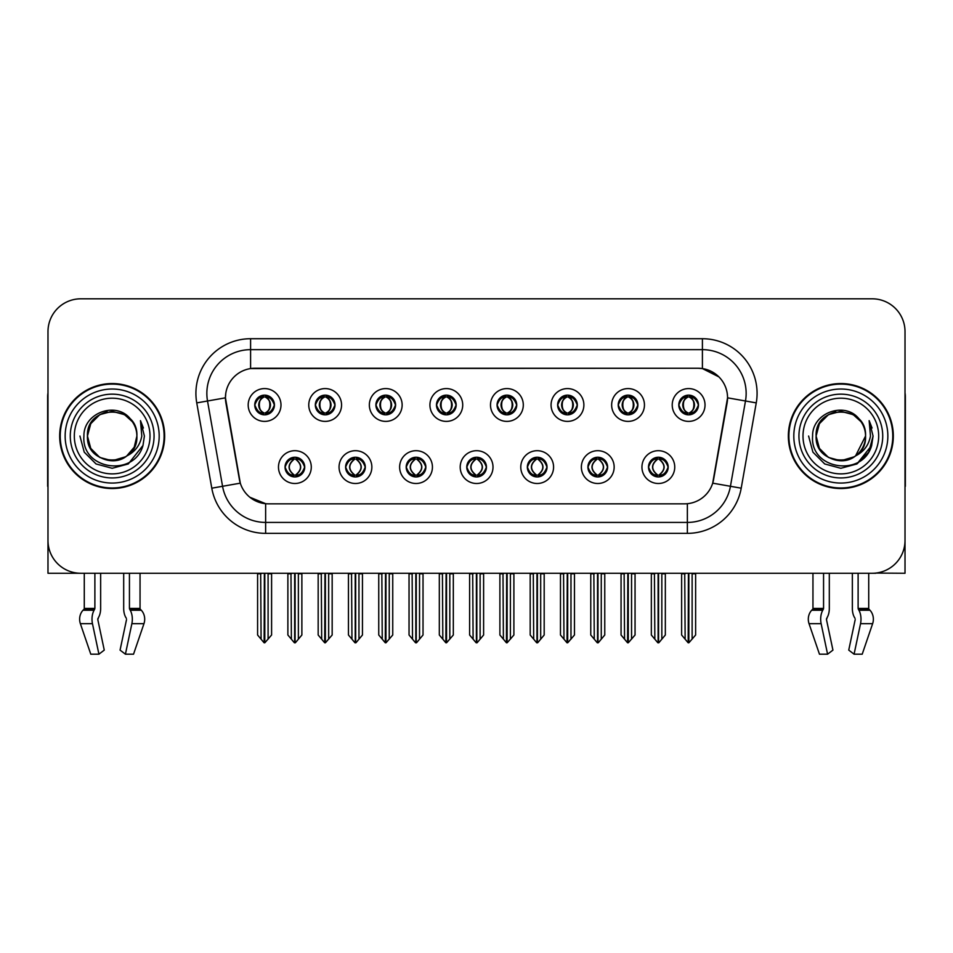 <?xml version="1.0" encoding="UTF-8"?>
<svg xmlns="http://www.w3.org/2000/svg" width="953" height="953" viewBox="0 0 953 953"><rect width="100%" height="100%" fill="white"/><g stroke="black" fill="none" stroke-linecap="round" stroke-linejoin="round"><path stroke-width="1.43" d="M254.749 404.989A9.84 9.84 0 0 0 264.589 414.829A9.84 9.84 0 0 0 274.428 404.989A9.84 9.84 0 0 0 264.589 395.15A9.84 9.84 0 0 0 254.749 404.989L254.844 404.989C256.881 410.481 259.43 413.137 262.504 412.935L261.837 414.436M248.185 404.989A16.404 16.404 0 0 0 264.589 421.393A16.404 16.404 0 0 0 280.992 404.989A16.404 16.404 0 0 0 264.589 388.586A16.404 16.404 0 0 0 248.185 404.989M406.192 467.101A9.84 9.84 0 0 0 416.032 476.941A9.84 9.84 0 0 0 425.872 467.101A9.84 9.84 0 0 0 416.032 457.249A9.84 9.84 0 0 0 406.192 467.101L406.288 467.101C408.146 472.39 410.707 475.047 413.947 475.047L415.115 475.047C408.611 469.746 408.611 464.445 415.115 459.143L413.947 459.143C410.767 459.084 408.206 461.728 406.288 467.101M399.629 467.101A16.404 16.404 0 0 0 416.032 483.493A16.404 16.404 0 0 0 432.436 467.101A16.404 16.404 0 0 0 416.032 450.698A16.404 16.404 0 0 0 399.629 467.101M345.617 467.101A9.84 9.84 0 0 0 355.457 476.941A9.84 9.84 0 0 0 365.297 467.101A9.84 9.84 0 0 0 355.457 457.249A9.84 9.84 0 0 0 345.617 467.101L345.701 467.101C347.571 472.39 350.132 475.047 353.372 475.047L354.54 475.047C348.036 469.746 348.036 464.445 354.54 459.143L353.372 459.143C350.18 459.084 347.631 461.728 345.701 467.101M339.054 467.101A16.404 16.404 0 0 0 355.457 483.493A16.404 16.404 0 0 0 371.861 467.101A16.404 16.404 0 0 0 355.457 450.698A16.404 16.404 0 0 0 339.054 467.101M587.918 467.101A9.84 9.84 0 0 0 597.769 476.941A9.84 9.84 0 0 0 607.609 467.101A9.84 9.84 0 0 0 597.769 457.249A9.84 9.84 0 0 0 587.918 467.101L588.013 467.101C589.883 472.39 592.432 475.047 595.685 475.047L596.852 475.047C590.336 469.746 590.336 464.445 596.852 459.143L595.685 459.143C592.492 459.084 589.931 461.728 588.013 467.101M581.366 467.101A16.404 16.404 0 0 0 597.769 483.493A16.404 16.404 0 0 0 614.161 467.101A16.404 16.404 0 0 0 597.769 450.698A16.404 16.404 0 0 0 581.366 467.101M497.061 404.989A9.84 9.84 0 0 0 506.901 414.829A9.84 9.84 0 0 0 516.74 404.989A9.84 9.84 0 0 0 506.901 395.15A9.84 9.84 0 0 0 497.061 404.989L497.144 404.989C499.181 410.481 501.743 413.137 504.816 412.935L504.149 414.436M490.497 404.989A16.404 16.404 0 0 0 506.901 421.393A16.404 16.404 0 0 0 523.304 404.989A16.404 16.404 0 0 0 506.901 388.586A16.404 16.404 0 0 0 490.497 404.989M618.211 404.989A9.84 9.84 0 0 0 628.051 414.829A9.84 9.84 0 0 0 637.891 404.989A9.84 9.84 0 0 0 628.051 395.15A9.84 9.84 0 0 0 618.211 404.989L618.306 404.989C620.343 410.481 622.893 413.137 625.966 412.935L625.299 414.436M611.647 404.989A16.404 16.404 0 0 0 628.051 421.393A16.404 16.404 0 0 0 644.454 404.989A16.404 16.404 0 0 0 628.051 388.586A16.404 16.404 0 0 0 611.647 404.989M285.042 467.101A9.84 9.84 0 0 0 294.882 476.941A9.84 9.84 0 0 0 304.722 467.101A9.84 9.84 0 0 0 294.882 457.249A9.84 9.84 0 0 0 285.042 467.101L285.126 467.101C286.996 472.39 289.545 475.047 292.797 475.047L293.965 475.047C287.449 469.746 287.449 464.445 293.965 459.143L292.797 459.143C289.605 459.084 287.056 461.728 285.126 467.101M278.479 467.101A16.404 16.404 0 0 0 294.882 483.493A16.404 16.404 0 0 0 311.286 467.101A16.404 16.404 0 0 0 294.882 450.698A16.404 16.404 0 0 0 278.479 467.101M436.474 404.989A9.84 9.84 0 0 0 446.326 414.829A9.84 9.84 0 0 0 456.165 404.989A9.84 9.84 0 0 0 446.326 395.15A9.84 9.84 0 0 0 436.474 404.989L436.569 404.989C438.606 410.481 441.168 413.137 444.241 412.935L443.574 414.436M429.922 404.989A16.404 16.404 0 0 0 446.326 421.393A16.404 16.404 0 0 0 462.717 404.989A16.404 16.404 0 0 0 446.326 388.586A16.404 16.404 0 0 0 429.922 404.989M315.324 404.989A9.84 9.84 0 0 0 325.164 414.829A9.84 9.84 0 0 0 335.003 404.989A9.84 9.84 0 0 0 325.164 395.15A9.84 9.84 0 0 0 315.324 404.989L315.419 404.989C317.456 410.481 320.005 413.137 323.079 412.935L322.412 414.436M308.76 404.989A16.404 16.404 0 0 0 325.164 421.393A16.404 16.404 0 0 0 341.567 404.989A16.404 16.404 0 0 0 325.164 388.586A16.404 16.404 0 0 0 308.76 404.989M375.899 404.989A9.84 9.84 0 0 0 385.739 414.829A9.84 9.84 0 0 0 395.59 404.989A9.84 9.84 0 0 0 385.739 395.15A9.84 9.84 0 0 0 375.899 404.989L375.994 404.989C378.031 410.481 380.592 413.137 383.666 412.935L382.987 414.436M369.347 404.989A16.404 16.404 0 0 0 385.739 421.393A16.404 16.404 0 0 0 402.142 404.989A16.404 16.404 0 0 0 385.739 388.586A16.404 16.404 0 0 0 369.347 404.989M527.343 467.101A9.84 9.84 0 0 0 537.182 476.941A9.84 9.84 0 0 0 547.022 467.101A9.84 9.84 0 0 0 537.182 457.249A9.84 9.84 0 0 0 527.343 467.101L527.438 467.101C529.296 472.39 531.857 475.047 535.109 475.047L536.277 475.047C529.761 469.746 529.761 464.445 536.277 459.143L535.109 459.143C531.917 459.084 529.356 461.728 527.438 467.101M520.779 467.101A16.404 16.404 0 0 0 537.182 483.493A16.404 16.404 0 0 0 553.586 467.101A16.404 16.404 0 0 0 537.182 450.698A16.404 16.404 0 0 0 520.779 467.101M466.767 467.101A9.84 9.84 0 0 0 476.607 476.941A9.84 9.84 0 0 0 486.447 467.101A9.84 9.84 0 0 0 476.607 457.249A9.84 9.84 0 0 0 466.767 467.101L466.863 467.101C468.721 472.39 471.282 475.047 474.534 475.047L475.69 475.047C469.186 469.746 469.186 464.445 475.69 459.143L474.534 459.143C471.342 459.084 468.781 461.728 466.863 467.101M460.204 467.101A16.404 16.404 0 0 0 476.607 483.493A16.404 16.404 0 0 0 493.011 467.101A16.404 16.404 0 0 0 476.607 450.698A16.404 16.404 0 0 0 460.204 467.101M678.786 404.989A9.84 9.84 0 0 0 688.626 414.829A9.84 9.84 0 0 0 698.466 404.989A9.84 9.84 0 0 0 688.626 395.15A9.84 9.84 0 0 0 678.786 404.989L678.881 404.989C680.918 410.481 683.468 413.137 686.541 412.935L685.874 414.436M672.222 404.989A16.404 16.404 0 0 0 688.626 421.393A16.404 16.404 0 0 0 705.029 404.989A16.404 16.404 0 0 0 688.626 388.586A16.404 16.404 0 0 0 672.222 404.989M557.636 404.989A9.84 9.84 0 0 0 567.476 414.829A9.84 9.84 0 0 0 577.315 404.989A9.84 9.84 0 0 0 567.476 395.15A9.84 9.84 0 0 0 557.636 404.989L557.731 404.989C559.768 410.481 562.318 413.137 565.391 412.935L564.724 414.436M551.072 404.989A16.404 16.404 0 0 0 567.476 421.393A16.404 16.404 0 0 0 583.879 404.989A16.404 16.404 0 0 0 567.476 388.586A16.404 16.404 0 0 0 551.072 404.989M648.505 467.101A9.84 9.84 0 0 0 658.344 476.941A9.84 9.84 0 0 0 668.184 467.101A9.84 9.84 0 0 0 658.344 457.249A9.84 9.84 0 0 0 648.505 467.101L648.588 467.101C650.458 472.39 653.008 475.047 656.26 475.047L657.427 475.047C650.911 469.746 650.911 464.445 657.427 459.143L656.26 459.143C653.067 459.084 650.518 461.728 648.588 467.101M641.941 467.101A16.404 16.404 0 0 0 658.344 483.493A16.404 16.404 0 0 0 674.748 467.101A16.404 16.404 0 0 0 658.344 450.698A16.404 16.404 0 0 0 641.941 467.101M225.444 397.77A29.519 29.519 0 0 0 225.897 402.893L239.394 479.442A29.519 29.519 0 0 0 268.46 503.839L684.54 503.839A29.519 29.519 0 0 0 713.606 479.442L727.103 402.893A29.519 29.519 0 0 0 698.037 368.251L254.963 368.251A29.519 29.519 0 0 0 225.444 397.77L225.766 393.398M875.831 573.075L905.016 573.265L905.016 331.62A32.807 32.807 0 0 0 872.221 298.813L80.779 298.813A32.807 32.807 0 0 0 47.984 331.62L47.984 573.265L84.281 573.265L84.281 608.431L94.883 608.431L94.109 610.242A12.032 6.337 90 0 0 92.465 623.679L98.921 654.187L104.258 650.113L97.802 619.605L98.54 617.389A12.032 6.337 90 0 0 100.649 608.431L100.649 573.265L123.687 573.265L123.687 608.431A12.032 6.337 -90 0 0 125.784 617.389L126.368 618.378L125.784 617.389M126.523 619.605L120.066 650.113L125.415 654.187L131.871 623.679A12.032 6.337 -90 0 0 130.216 610.242L129.441 608.431L140.043 608.431L140.043 573.265L147.155 573.265M805.845 573.265L812.957 573.265L812.957 608.431L823.559 608.431L822.784 610.242A12.032 6.337 90 0 0 821.129 623.679L827.585 654.187L832.934 650.113L826.477 619.605L827.216 617.389A12.032 6.337 90 0 0 829.313 608.431L829.313 573.265L852.351 573.265L852.351 608.431A12.032 6.337 -90 0 0 854.46 617.389L855.044 618.378L854.46 617.389M855.198 619.605L848.742 650.113L854.079 654.187L860.535 623.679A12.032 6.337 -90 0 0 858.891 610.242L858.117 608.431L868.719 608.431L868.719 573.265L875.831 573.265M59.682 436.045A52.486 52.486 0 0 0 112.168 488.532A52.486 52.486 0 0 0 164.655 436.045A52.486 52.486 0 0 0 112.168 383.559A52.486 52.486 0 0 0 59.682 436.045M788.345 436.045A52.486 52.486 0 0 0 840.832 488.532A52.486 52.486 0 0 0 893.318 436.045A52.486 52.486 0 0 0 840.832 383.559A52.486 52.486 0 0 0 788.345 436.045M250.591 338.72L702.409 338.72A54.666 54.666 0 0 1 756.253 402.893L741.208 488.186A54.666 54.666 0 0 1 687.363 533.358L265.637 533.358A54.666 54.666 0 0 1 211.792 488.186L196.747 402.893A54.666 54.666 0 0 1 250.591 338.72L250.591 349.656L702.409 349.656A43.743 43.743 0 0 1 745.484 400.999L730.439 486.28A43.743 43.743 0 0 1 687.363 522.423L265.637 522.423A43.743 43.743 0 0 1 222.561 486.28L207.516 400.999A43.743 43.743 0 0 1 250.591 349.656L250.591 368.573L698.037 368.251L702.409 368.573L718.907 376.888M684.54 503.839L268.46 503.839M265.637 533.358L265.637 503.696L249.877 497.252M756.253 402.893L727.556 397.83L712.701 483.159L741.208 488.186M211.792 488.186L240.299 483.159L225.444 397.83L207.516 400.999A43.743 43.743 0 0 1 206.861 393.398M713.606 479.442L713.428 480.372M239.572 480.372L239.394 479.442M872.221 298.813L80.779 298.813M47.984 331.62L47.984 540.47A32.807 32.807 0 0 0 80.779 573.265L872.221 573.265A32.807 32.807 0 0 0 905.016 540.47L905.016 331.62M660.036 476.786L659.25 475.047L660.417 475.047C663.61 475.118 666.171 472.462 668.089 467.077C666.218 461.788 663.657 459.143 660.417 459.143L661.084 457.643M660.036 457.404L659.25 459.143L660.417 459.143M657.749 475.047L656.927 476.834L657.761 475.047C650.839 469.746 650.839 464.445 657.761 459.143L656.927 457.357L657.761 459.143C651.066 464.445 651.066 469.746 657.749 475.047M657.427 459.143L656.653 457.404M659.25 459.143C665.766 464.445 665.766 469.746 659.25 475.047L658.928 475.047C665.611 469.746 665.611 464.445 658.928 459.143L659.75 457.357M659.25 475.047L659.75 476.834M654.437 573.265L654.842 639.177L657.892 642.81L658.785 642.81L665.337 635.008L665.337 573.813L661.835 573.813L661.835 639.177M658.559 573.265L658.559 642.81M658.118 642.81L658.118 573.265M651.34 573.265L651.34 635.008L654.842 639.177M654.842 573.813L651.34 573.813M684.73 573.265L685.136 639.177L688.185 642.81L688.411 573.265M688.852 573.265L688.852 642.81L695.63 635.008L695.63 573.813L692.128 573.813L692.533 573.265M681.633 573.265L681.633 635.008L685.136 639.177M685.136 573.813L681.633 573.813M692.128 639.177L692.128 573.813M686.934 414.686L687.709 412.935L686.541 412.935M686.934 395.292L687.709 397.044L686.541 397.044C683.372 396.984 680.823 399.629 678.881 404.989M698.466 404.989L698.382 404.989C696.488 399.7 693.927 397.044 690.711 397.044L689.543 397.044C692.676 398.711 694.32 401.356 694.511 404.989C694.32 408.623 692.676 411.267 689.543 412.935L690.711 412.935L691.378 414.436M698.382 404.989C696.405 410.386 693.855 413.042 690.711 412.935M687.709 412.935L688.03 412.935C684.826 411.267 683.134 408.623 682.944 404.989C683.134 401.356 684.826 398.711 688.03 397.044L687.22 395.245L688.042 397.044C681.931 397.246 681.74 411.922 688.042 412.935L687.22 414.734L687.709 412.935C684.588 411.267 682.932 408.623 682.753 404.989C682.932 401.356 684.588 398.711 687.709 397.044M689.222 397.044L689.222 397.044C695.321 397.246 695.523 411.922 689.21 412.935L690.032 414.734L689.222 412.935C692.426 411.267 694.129 408.623 694.32 404.989C694.129 401.356 692.426 398.711 689.222 397.044L690.043 395.245L689.21 397.044M599.461 476.786L598.675 475.047L599.842 475.047C603.035 475.118 605.596 472.462 607.514 467.077C605.643 461.788 603.082 459.143 599.842 459.143L600.509 457.643M599.461 457.404L598.675 459.143L599.842 459.143M597.174 475.047L596.352 476.834L597.186 475.047C590.264 469.746 590.264 464.445 597.186 459.143L596.352 457.357L597.186 459.143C590.491 464.445 590.491 469.746 597.174 475.047M596.852 459.143L596.066 457.404M598.675 459.143C605.191 464.445 605.191 469.746 598.675 475.047L598.353 475.047C605.036 469.746 605.036 464.445 598.353 459.143L599.175 457.357M598.675 475.047L599.175 476.834M593.862 573.265L594.267 639.177L597.317 642.81L598.21 642.81L604.762 635.008L604.762 573.813L601.26 573.813L601.26 639.177M597.984 573.265L597.984 642.81M597.543 642.81L597.543 573.265M590.765 573.265L590.765 635.008L594.267 639.177M594.267 573.813L590.765 573.813M538.874 476.786L538.1 475.047L539.267 475.047C542.46 475.118 545.009 472.462 546.939 467.077C545.056 461.788 542.507 459.143 539.267 459.143L539.934 457.643M538.874 457.404L538.1 459.143L539.267 459.143M536.599 475.047L535.777 476.834L536.599 475.047C529.689 469.746 529.689 464.445 536.599 459.143L535.777 457.357L536.599 459.143C529.916 464.445 529.916 469.746 536.599 475.047M536.277 459.143L535.491 457.404M538.1 459.143C544.616 464.445 544.616 469.746 538.1 475.047L537.778 475.047C544.461 469.746 544.461 464.445 537.778 459.143L538.6 457.357M538.1 475.047L538.6 476.834M533.287 573.265L533.692 639.177L536.742 642.81L537.635 642.81L544.187 635.008L544.187 573.813L540.685 573.813L540.685 639.177M537.409 573.265L537.409 642.81M536.968 642.81L536.968 573.265M530.19 573.265L530.19 635.008L533.692 639.177M533.692 573.813L530.19 573.813M478.299 476.786L477.524 475.047L478.692 475.047C481.884 475.118 484.434 472.462 486.364 467.077C484.481 461.788 481.932 459.143 478.692 459.143L479.359 457.643M478.299 457.404L477.524 459.143L478.692 459.143M476.024 475.047L475.202 476.834L476.024 475.047C469.102 469.746 469.102 464.445 476.024 459.143L475.202 457.357L476.024 459.143C469.341 464.445 469.341 469.746 476.024 475.047M475.69 459.143L474.916 457.404M477.524 459.143C484.041 464.445 484.041 469.746 477.524 475.047L477.203 475.047C483.886 469.746 483.886 464.445 477.203 459.143L478.025 457.357M477.524 475.047L478.025 476.834M472.7 573.265L473.105 639.177L476.166 642.81L477.06 642.81L483.612 635.008L483.612 573.813L480.109 573.813L480.109 639.177M476.834 573.265L476.834 642.81M476.393 642.81L476.393 573.265M469.615 573.265L469.615 635.008L473.105 639.177M473.105 573.813L469.615 573.813M624.144 573.265L624.549 639.177L627.598 642.81L627.836 573.265M628.265 573.265L628.265 642.81L635.055 635.008L635.055 573.813L631.553 573.813L631.958 573.265M621.058 573.265L621.058 635.008L624.549 639.177M624.549 573.813L621.058 573.813M631.553 639.177L631.553 573.813M626.359 414.686L627.134 412.935L625.966 412.935M626.359 395.292L627.134 397.044L625.966 397.044C622.797 396.984 620.248 399.629 618.306 404.989M637.891 404.989L637.807 404.989C635.901 399.7 633.352 397.044 630.136 397.044L628.968 397.044C632.089 398.711 633.745 401.356 633.936 404.989C633.745 408.623 632.089 411.267 628.968 412.935L630.136 412.935L630.803 414.436M637.807 404.989C635.83 410.386 633.28 413.042 630.136 412.935M627.134 412.935L627.455 412.935C624.251 411.267 622.559 408.623 622.369 404.989C622.559 401.356 624.251 398.711 627.455 397.044L626.633 395.245L627.467 397.044C621.356 397.246 621.165 411.922 627.467 412.935L626.645 414.734L627.134 412.935C624.012 411.267 622.357 408.623 622.166 404.989C622.357 401.356 624.012 398.711 627.134 397.044M628.646 397.044L628.646 397.044C634.746 397.246 634.936 411.922 628.635 412.935L629.456 414.734L628.646 412.935C631.851 411.267 633.554 408.623 633.733 404.989C633.554 401.356 631.851 398.711 628.646 397.044L629.468 395.245L628.635 397.044M563.568 573.265L563.973 639.177L567.023 642.81L567.261 573.265M567.69 573.265L567.69 642.81L574.468 635.008L574.468 573.813L570.978 573.813L571.383 573.265M560.471 573.265L560.471 635.008L563.973 639.177M563.973 573.813L560.471 573.813M570.978 639.177L570.978 573.813M565.784 414.686L566.558 412.935L565.391 412.935M565.784 395.292L566.558 397.044L565.391 397.044C562.222 396.984 559.673 399.629 557.731 404.989M577.315 404.989L577.22 404.989C575.326 399.7 572.777 397.044 569.56 397.044L568.393 397.044C571.514 398.711 573.17 401.356 573.361 404.989C573.17 408.623 571.514 411.267 568.393 412.935L569.56 412.935L570.228 414.436M577.22 404.989C575.255 410.386 572.693 413.042 569.56 412.935M566.558 412.935L566.88 412.935C563.676 411.267 561.972 408.623 561.793 404.989C561.972 401.356 563.676 398.711 566.88 397.044L566.058 395.245L566.892 397.044C560.781 397.246 560.59 411.922 566.892 412.935L566.07 414.734L566.558 412.935C563.437 411.267 561.782 408.623 561.591 404.989C561.782 401.356 563.437 398.711 566.558 397.044M568.071 397.044L568.071 397.044C574.171 397.246 574.361 411.922 568.059 412.935L568.881 414.734L568.071 412.935C571.276 411.267 572.967 408.623 573.158 404.989C572.967 401.356 571.276 398.711 568.071 397.044L568.893 395.245L568.059 397.044M502.993 573.265L503.398 639.177L506.448 642.81L506.674 573.265M507.115 573.265L507.115 642.81L513.893 635.008L513.893 573.813L510.391 573.813L510.796 573.265M499.896 573.265L499.896 635.008L503.398 639.177M503.398 573.813L499.896 573.813M510.391 639.177L510.391 573.813M505.197 414.686L505.983 412.935L504.816 412.935M505.197 395.292L505.983 397.044L504.816 397.044C501.647 396.984 499.086 399.629 497.144 404.989M516.74 404.989L516.645 404.989C514.751 399.7 512.202 397.044 508.985 397.044L507.818 397.044C510.939 398.711 512.595 401.356 512.774 404.989C512.595 408.623 510.939 411.267 507.818 412.935L508.985 412.935L509.652 414.436M516.645 404.989C514.68 410.386 512.118 413.042 508.985 412.935M505.983 412.935L506.305 412.935C503.101 411.267 501.397 408.623 501.207 404.989C501.397 401.356 503.101 398.711 506.305 397.044L505.483 395.245L506.317 397.044C500.206 397.246 500.003 411.922 506.317 412.935L505.495 414.734L505.983 412.935C502.85 411.267 501.207 408.623 501.016 404.989C501.207 401.356 502.85 398.711 505.983 397.044M507.496 397.044L507.496 397.044C513.596 397.246 513.786 411.922 507.484 412.935L508.306 414.734L507.496 412.935C510.701 411.267 512.392 408.623 512.583 404.989C512.392 401.356 510.701 398.711 507.496 397.044L508.306 395.245L507.484 397.044M442.418 573.265L442.823 639.177L445.873 642.81L446.099 573.265M446.54 573.265L446.54 642.81L453.318 635.008L453.318 573.813L449.816 573.813L450.221 573.265M439.321 573.265L439.321 635.008L442.823 639.177M442.823 573.813L439.321 573.813M449.816 639.177L449.816 573.813M444.622 414.686L445.408 412.935L444.241 412.935M444.622 395.292L445.408 397.044L444.241 397.044C441.072 396.984 438.511 399.629 436.569 404.989M456.165 404.989L456.07 404.989C454.176 399.7 451.615 397.044 448.398 397.044L447.243 397.044C450.364 398.711 452.02 401.356 452.199 404.989C452.02 408.623 450.364 411.267 447.243 412.935L448.398 412.935L449.077 414.436M456.07 404.989C454.104 410.386 451.543 413.042 448.398 412.935M445.408 412.935L445.73 412.935C442.526 411.267 440.822 408.623 440.631 404.989C440.822 401.356 442.526 398.711 445.73 397.044C439.619 397.246 439.428 411.922 445.73 412.935L445.408 412.935C442.275 411.267 440.62 408.623 440.441 404.989C440.62 401.356 442.275 398.711 445.408 397.044L445.408 397.044M446.921 397.044L446.921 397.044C453.02 397.246 453.211 411.922 446.909 412.935L447.731 414.734L446.921 412.935C450.126 411.267 451.817 408.623 452.008 404.989C451.817 401.356 450.126 398.711 446.921 397.044L447.731 395.245L446.909 397.044M94.883 573.265L94.883 608.431M129.441 608.431L129.441 573.265M97.956 618.378L97.802 619.605M125.415 654.187L133.539 654.187L143.963 623.679A12.032 10.221 90 0 0 141.294 610.242L140.353 609.253A1.096 0.929 -90 0 1 140.043 608.431M90.785 654.187L80.374 623.679L90.785 654.187L98.921 654.187M94.109 610.242L83.03 610.242A12.032 10.221 -90 0 0 80.374 623.679A12.032 10.221 -90 0 1 83.03 610.242L83.971 609.253A1.096 0.929 90 0 0 84.281 608.431M47.984 506.019L47.984 495.084M47.984 486.316A21.871 21.871 0 0 0 47.65 486.34L47.65 396.674A21.871 21.871 0 0 1 47.984 392.91M823.559 573.265L823.559 608.431M858.117 608.431L858.117 573.265M826.632 618.378L826.477 619.605M854.079 654.187L862.215 654.187L872.626 623.679A12.032 10.221 90 0 0 869.97 610.242L869.029 609.253L869.97 610.242L858.891 610.242M819.461 654.187L809.037 623.679L819.461 654.187L827.585 654.187M822.784 610.242L811.706 610.242A12.032 10.221 -90 0 0 809.037 623.679A12.032 10.221 -90 0 1 811.706 610.242L812.647 609.253A1.096 0.929 90 0 0 812.957 608.431M868.719 608.431A1.096 0.929 -90 0 0 869.029 609.253L858.308 609.253M905.016 495.084L905.016 506.019M905.016 392.91A21.871 21.871 0 0 1 905.35 396.674L905.35 486.34A21.871 21.871 0 0 0 905.016 486.316M150.002 436.045A37.834 37.834 0 0 1 112.168 473.879A37.834 37.834 0 0 1 74.322 436.045A37.834 37.834 0 0 1 112.168 398.199A37.834 37.834 0 0 1 150.002 436.045M125.653 456.761L112.168 460.764L99.803 457.452L90.761 448.398L87.45 436.045C85.937 404.155 138.399 404.155 136.887 436.045C138.399 467.935 85.937 467.935 87.45 436.045C86.401 455.629 112.025 468.245 126.892 455.891A24.718 24.718 0 0 0 132.193 421.56C119.482 399.903 83.387 411.577 83.924 436.045C81.065 469.948 134.278 477.56 142.986 445.468L144.403 436.045L140.472 420.63L141.794 436.045C140.115 445.134 135.135 451.746 126.892 455.891L124.521 457.452L112.168 460.764L99.803 457.452L90.761 448.398L87.45 436.045L90.761 423.68L99.803 414.638M60.23 436.045A51.938 51.938 0 0 1 112.168 384.107A51.938 51.938 0 0 1 164.107 436.045A51.938 51.938 0 0 1 112.168 487.984A51.938 51.938 0 0 1 60.23 436.045M136.887 436.045C138.399 467.935 85.937 467.935 87.45 436.045C85.937 404.155 138.399 404.155 136.887 436.045L134.218 447.207L126.666 456.058M107.201 411.827C94.978 415.174 88.391 423.251 87.45 436.045L90.761 423.68L99.803 414.638L112.168 411.327L124.521 414.638L132.193 421.56M140.472 420.63L143.391 428.028M142.986 445.468L128.286 463.956L112.168 468.28L96.05 463.956L84.245 452.163L79.933 436.045M878.678 436.045A37.834 37.834 0 0 1 840.832 473.879A37.834 37.834 0 0 1 802.998 436.045A37.834 37.834 0 0 1 840.832 398.199A37.834 37.834 0 0 1 878.678 436.045M854.329 456.761L840.832 460.764L828.479 457.452L819.425 448.398L816.113 436.045C814.601 404.155 867.063 404.155 865.55 436.045C867.063 467.935 814.601 467.935 816.113 436.045C814.601 404.155 867.063 404.155 865.55 436.045L855.556 455.903A24.718 24.718 0 0 0 860.869 421.56C848.158 399.903 812.063 411.577 812.599 436.045C809.74 469.948 862.953 477.56 871.661 445.468L873.067 436.045L869.148 420.63L870.47 436.045C868.779 445.134 863.811 451.746 855.568 455.891L853.197 457.452L840.832 460.764L828.479 457.452L819.425 448.398L816.113 436.045L819.425 423.68L828.479 414.638M788.893 436.045A51.938 51.938 0 0 1 840.832 384.107A51.938 51.938 0 0 1 892.77 436.045A51.938 51.938 0 0 1 840.832 487.984A51.938 51.938 0 0 1 788.893 436.045M865.55 436.045C867.063 467.935 814.601 467.935 816.113 436.045L819.425 423.68L828.479 414.638L840.832 411.327L853.197 414.638L860.869 421.56M855.568 455.891C840.689 468.245 815.077 455.629 816.113 436.045C817.066 423.251 823.654 415.174 835.876 411.827M869.148 420.63L872.055 428.028L869.207 420.738M871.661 445.468L856.95 463.956L840.832 468.28L824.714 463.956L812.921 452.163L808.597 436.045L812.921 452.163L824.714 463.956L840.832 468.28L856.95 463.956L868.755 452.163L873.067 436.045M417.724 476.786L416.949 475.047L418.117 475.047C421.309 475.118 423.859 472.462 425.788 467.077C423.906 461.788 421.345 459.143 418.117 459.143L418.784 457.643M417.724 457.404L416.949 459.143L418.117 459.143M415.437 475.047L414.626 476.834L415.448 475.047C408.527 469.746 408.527 464.445 415.448 459.143L414.626 457.357L415.448 459.143C408.766 464.445 408.766 469.746 415.437 475.047M415.115 459.143L414.341 457.404M416.949 459.143L417.438 457.357L416.949 459.143C423.454 464.445 423.454 469.746 416.949 475.047L417.438 476.834L416.616 475.047C423.299 469.746 423.299 464.445 416.628 459.143C423.537 464.445 423.537 469.746 416.616 475.047L416.949 475.047M412.125 573.265L412.53 639.177L415.579 642.81L416.485 642.81L423.025 635.008L423.025 573.813L419.534 573.813L419.534 639.177M416.247 573.265L416.247 642.81M415.818 642.81L415.818 573.265M409.04 573.265L409.04 635.008L412.53 639.177M412.53 573.813L409.04 573.813M357.149 476.786L356.374 475.047L357.53 475.047C360.722 475.118 363.284 472.462 365.202 467.077C363.331 461.788 360.77 459.143 357.53 459.143L358.209 457.643M357.149 457.404L356.374 459.143L357.53 459.143M354.861 475.047L354.039 476.834L354.873 475.047C347.952 469.746 347.952 464.445 354.873 459.143L354.039 457.357L354.873 459.143C348.179 464.445 348.179 469.746 354.861 475.047M354.54 459.143L353.766 457.404M356.374 459.143L356.863 457.357L356.374 459.143C362.879 464.445 362.879 469.746 356.374 475.047L356.863 476.834L356.041 475.047C362.724 469.746 362.724 464.445 356.053 459.143C362.962 464.445 362.962 469.746 356.041 475.047L356.374 475.047M351.55 573.265L351.955 639.177L355.004 642.81L355.898 642.81L362.45 635.008L362.45 573.813L358.959 573.813L358.959 639.177M355.672 573.265L355.672 642.81M355.231 642.81L355.231 573.265M348.453 573.265L348.453 635.008L351.955 639.177M351.955 573.813L348.453 573.813M296.574 476.786L295.787 475.047L296.955 475.047C300.147 475.118 302.709 472.462 304.626 467.077C302.756 461.788 300.195 459.143 296.955 459.143L297.622 457.643M296.574 457.404L295.787 459.143L296.955 459.143M294.286 475.047L293.464 476.834L294.298 475.047C287.377 469.746 287.377 464.445 294.298 459.143L293.464 457.357L294.298 459.143C287.603 464.445 287.603 469.746 294.286 475.047M293.965 459.143L293.19 457.404M295.787 459.143L296.288 457.357L295.787 459.143C302.304 464.445 302.304 469.746 295.787 475.047L296.288 476.834L295.466 475.047C302.149 469.746 302.149 464.445 295.466 459.143C302.387 464.445 302.387 469.746 295.466 475.047L295.787 475.047M290.975 573.265L291.38 639.177L294.429 642.81L295.323 642.81L301.875 635.008L301.875 573.813L298.372 573.813L298.372 639.177M295.096 573.265L295.096 642.81M294.656 642.81L294.656 573.265M287.877 573.265L287.877 635.008L291.38 639.177M291.38 573.813L287.877 573.813M381.843 573.265L382.248 639.177L385.298 642.81L385.524 573.265M385.965 573.265L385.965 642.81L392.743 635.008L392.743 573.813L389.241 573.813L389.646 573.265M378.746 573.265L378.746 635.008L382.248 639.177M382.248 573.813L378.746 573.813M389.241 639.177L389.241 573.813M384.047 414.686L384.821 412.935L383.666 412.935M384.047 395.292L384.821 397.044L383.666 397.044C380.497 396.984 377.936 399.629 375.994 404.989M395.59 404.989L395.495 404.989C393.601 399.7 391.04 397.044 387.823 397.044L386.668 397.044C389.789 398.711 391.445 401.356 391.623 404.989C391.445 408.623 389.789 411.267 386.668 412.935L387.823 412.935L388.49 414.436M395.495 404.989C393.518 410.386 390.968 413.042 387.823 412.935M384.821 412.935L385.155 412.935C381.939 411.267 380.247 408.623 380.056 404.989C380.247 401.356 381.939 398.711 385.155 397.044C379.044 397.246 378.853 411.922 385.155 412.935L384.821 412.935C381.7 411.267 380.044 408.623 379.866 404.989C380.044 401.356 381.7 398.711 384.821 397.044L384.821 397.044M386.334 397.044L386.334 397.044C392.445 397.246 392.636 411.922 386.334 412.935L387.144 414.734L386.334 412.935C389.539 411.267 391.242 408.623 391.433 404.989C391.242 401.356 389.539 398.711 386.334 397.044L387.156 395.245L386.334 397.044M321.268 573.265L321.673 639.177L324.723 642.81L324.949 573.265M325.39 573.265L325.39 642.81L332.168 635.008L332.168 573.813L328.666 573.813L329.071 573.265M318.171 573.265L318.171 635.008L321.673 639.177M321.673 573.813L318.171 573.813M328.666 639.177L328.666 573.813M323.472 414.686L324.246 412.935L323.079 412.935M323.472 395.292L324.246 397.044L323.079 397.044C319.91 396.984 317.361 399.629 315.419 404.989M335.003 404.989L334.92 404.989C333.026 399.7 330.465 397.044 327.248 397.044L326.081 397.044C329.214 398.711 330.858 401.356 331.048 404.989C330.858 408.623 329.214 411.267 326.081 412.935L327.248 412.935L327.915 414.436M334.92 404.989C332.942 410.386 330.393 413.042 327.248 412.935M324.246 412.935L324.568 412.935C321.364 411.267 319.672 408.623 319.481 404.989C319.672 401.356 321.364 398.711 324.568 397.044C318.469 397.246 318.278 411.922 324.58 412.935L324.246 412.935C321.125 411.267 319.469 408.623 319.291 404.989C319.469 401.356 321.125 398.711 324.246 397.044L324.246 397.044M325.759 397.044L325.759 397.044C331.858 397.246 332.061 411.922 325.747 412.935L326.569 414.734L325.759 412.935C328.964 411.267 330.667 408.623 330.858 404.989C330.667 401.356 328.964 398.711 325.759 397.044L326.581 395.245L325.747 397.044M260.681 573.265L261.086 639.177L264.136 642.81L264.374 573.265M264.803 573.265L264.803 642.81L271.593 635.008L271.593 573.813L268.091 573.813L268.496 573.265M257.596 573.265L257.596 635.008L261.086 639.177M261.086 573.813L257.596 573.813M268.091 639.177L268.091 573.813M262.897 414.686L263.671 412.935L262.504 412.935M262.897 395.292L263.671 397.044L262.504 397.044C259.335 396.984 256.786 399.629 254.844 404.989M274.428 404.989L274.345 404.989C272.439 399.7 269.89 397.044 266.673 397.044L265.506 397.044C268.627 398.711 270.283 401.356 270.473 404.989C270.283 408.623 268.627 411.267 265.506 412.935L266.673 412.935L267.34 414.436M274.345 404.989C272.367 410.386 269.818 413.042 266.673 412.935M263.671 412.935L263.993 412.935C260.788 411.267 259.097 408.623 258.906 404.989C259.097 401.356 260.788 398.711 263.993 397.044C257.894 397.246 257.703 411.922 264.005 412.935L263.671 412.935C260.55 411.267 258.894 408.623 258.716 404.989C258.894 401.356 260.55 398.711 263.671 397.044L263.671 397.044M265.184 397.044L265.184 397.044C271.283 397.246 271.486 411.922 265.172 412.935L265.994 414.734L265.184 412.935C268.389 411.267 270.092 408.623 270.271 404.989C270.092 401.356 268.389 398.711 265.184 397.044L266.006 395.245L265.172 397.044M702.409 338.72L702.409 368.573M687.363 503.696L687.363 533.358M196.747 402.893L207.516 400.999M656.26 475.047L655.593 476.548M656.653 476.786L657.427 475.047M656.26 459.143L655.593 457.643M660.417 475.047L661.084 476.548M686.541 397.044L685.874 395.543M690.711 397.044L691.378 395.543M690.329 395.292L689.543 397.044M690.329 414.686L689.543 412.935M595.685 475.047L595.017 476.548M596.066 476.786L596.852 475.047M595.685 459.143L595.017 457.643M599.842 475.047L600.509 476.548M535.109 475.047L534.442 476.548M535.491 476.786L536.277 475.047M535.109 459.143L534.442 457.643M539.267 475.047L539.934 476.548M474.534 475.047L473.855 476.548M474.916 476.786L475.69 475.047M474.534 459.143L473.855 457.643M478.692 475.047L479.359 476.548M625.966 397.044L625.299 395.543M630.136 397.044L630.803 395.543M629.742 395.292L628.968 397.044M629.742 414.686L628.968 412.935M565.391 397.044L564.724 395.543M569.56 397.044L570.228 395.543M569.167 395.292L568.393 397.044M569.167 414.686L568.393 412.935M504.816 397.044L504.149 395.543M508.985 397.044L509.652 395.543M508.592 395.292L507.818 397.044M508.592 414.686L507.818 412.935M444.241 397.044L443.574 395.543M448.398 397.044L449.077 395.543M448.017 395.292L447.243 397.044M448.017 414.686L447.243 412.935M444.908 414.722L445.73 412.935L444.92 414.734M444.908 395.245L445.73 397.044L444.92 395.245M131.871 623.679L143.963 623.679M80.374 623.679L92.465 623.679M130.216 610.242L141.294 610.242M129.632 609.253L140.353 609.253M83.971 609.253L94.692 609.253M860.535 623.679L872.626 623.679M809.037 623.679L821.129 623.679M812.647 609.253L823.368 609.253M154.064 436.045A41.896 41.896 0 0 1 112.168 477.941A41.896 41.896 0 0 1 70.272 436.045A41.896 41.896 0 0 1 112.168 394.149A41.896 41.896 0 0 1 154.064 436.045M65.149 436.045A47.019 47.019 0 0 1 112.168 389.027A47.019 47.019 0 0 1 159.187 436.045A47.019 47.019 0 0 1 112.168 483.064A47.019 47.019 0 0 1 65.149 436.045M882.728 436.045A41.896 41.896 0 0 1 840.832 477.941A41.896 41.896 0 0 1 798.936 436.045A41.896 41.896 0 0 1 840.832 394.149A41.896 41.896 0 0 1 882.728 436.045M793.813 436.045A47.019 47.019 0 0 1 840.832 389.027A47.019 47.019 0 0 1 887.851 436.045A47.019 47.019 0 0 1 840.832 483.064A47.019 47.019 0 0 1 793.813 436.045M413.947 475.047L413.28 476.548M414.341 476.786L415.115 475.047M413.947 459.143L413.28 457.643M418.117 475.047L418.784 476.548M353.372 475.047L352.705 476.548M353.766 476.786L354.54 475.047M353.372 459.143L352.705 457.643M357.53 475.047L358.209 476.548M292.797 475.047L292.13 476.548M293.19 476.786L293.965 475.047M292.797 459.143L292.13 457.643M296.955 475.047L297.622 476.548M383.666 397.044L382.987 395.543M387.823 397.044L388.49 395.543M387.442 395.292L386.668 397.044M387.442 414.686L386.668 412.935M384.333 414.722L385.155 412.935L384.333 414.734M384.333 395.245L385.155 397.044L384.333 395.245M323.079 397.044L322.412 395.543M327.248 397.044L327.915 395.543M326.867 395.292L326.081 397.044M326.867 414.686L326.081 412.935M323.758 414.722L324.568 412.935L323.758 414.734M323.758 395.245L324.568 397.044L323.758 395.245M262.504 397.044L261.837 395.543M266.673 397.044L267.34 395.543M266.28 395.292L265.506 397.044M266.28 414.686L265.506 412.935M263.171 414.722L263.993 412.935L263.183 414.734M263.171 395.245L263.993 397.044L263.183 395.245M659.738 457.357L658.928 459.143C665.837 464.445 665.837 469.746 658.928 475.047L659.738 476.834M599.163 457.357L598.341 459.143C605.262 464.445 605.262 469.746 598.341 475.047L599.163 476.834M538.588 457.357L537.766 459.143C544.687 464.445 544.687 469.746 537.766 475.047L538.588 476.834M478.013 457.357L477.191 459.143C484.112 464.445 484.112 469.746 477.191 475.047L478.013 476.834"/></g></svg>

